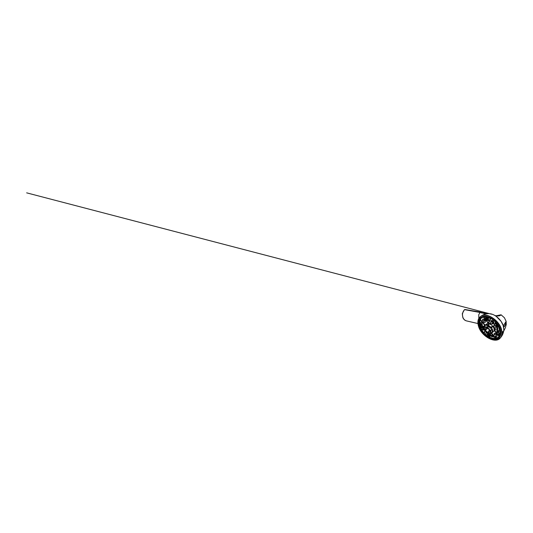 <?xml version="1.0" encoding="UTF-8"?>
<svg xmlns="http://www.w3.org/2000/svg" width="533" height="533" viewBox="0 0 533 533"><rect width="100%" height="100%" fill="white"/><g stroke="black" fill="none" stroke-linecap="round" stroke-linejoin="round"><path stroke-width="0.8" d="M480.759 316.329L480.813 316.296C486.256 311.772 499.761 320.453 501.653 330.054C502.346 333.165 502.006 335.657 500.627 337.529L500.447 337.755M502.832 331.446L502.566 333.052L502.832 331.446M478.401 325.85C477.275 321.599 478.001 318.461 480.593 316.442C486.049 311.905 499.588 320.619 501.486 330.247C502.186 333.365 501.839 335.857 500.46 337.735C495.79 344.505 480.926 336.13 478.401 325.85M481.179 317.481L482.218 316.769M484.957 334.418C482.272 331.852 480.46 328.988 479.513 325.83C478.561 322.258 479.067 319.52 481.033 317.608L482.818 316.555M492.972 326.343L491.519 327.682L492.639 330.014L492.672 332.119L494.104 330.766L494.084 328.668L492.972 326.343L490.94 324.49M484.604 325.476L484.797 324.764L483.011 322.578M484.73 325.33L484.797 324.764M488.801 335.77L488.861 335.71C488.574 335.13 488.215 334.911 487.788 335.084L487.722 335.49C488.015 336.09 488.375 336.303 488.794 336.136L488.868 335.73L488.075 335.83L487.815 335.297L488.808 335.577M487.828 335.05L487.935 335.737M488.008 335.83L488.821 336.11M491.906 323.618C492.652 324.071 493.252 324.111 493.718 323.738L493.958 322.505C493.158 320.786 492.139 320.18 490.906 320.686L490.873 322.472M490.953 320.639L490.933 322.412M491.972 323.558C492.665 323.997 493.252 324.051 493.731 323.718M486.183 331.613L485.996 333.425M486.995 334.497C487.702 334.931 488.261 334.977 488.681 334.631L488.868 333.518M486.009 331.719L486.063 333.365M487.062 334.438C487.715 334.857 488.261 334.911 488.701 334.611M495.204 336.236C495.937 336.663 496.516 336.689 496.943 336.316L497.142 335.217C496.336 333.531 495.324 332.932 494.111 333.438L494.164 335.157M494.158 333.398L494.224 335.097M495.264 336.176C495.943 336.583 496.509 336.623 496.963 336.296M483.551 322.105C484.27 322.572 484.85 322.625 485.296 322.278L485.53 321.039C484.75 319.38 483.777 318.781 482.605 319.234L482.558 320.966M482.651 319.2L482.625 320.913M483.618 322.045C484.29 322.498 484.857 322.565 485.316 322.258M495.17 337.063C495.477 337.682 495.85 337.902 496.29 337.715L496.363 337.316C496.063 336.689 495.69 336.47 495.244 336.656L495.17 337.063M495.284 336.623L495.417 336.969M495.29 337.149L496.316 337.689M480.333 319.967C479.52 321.546 479.434 323.584 480.086 326.076C480.866 328.614 482.158 330.88 483.977 332.878M485.043 330.44L483.937 332.965C482.112 330.966 480.806 328.688 480.02 326.136C479.36 323.598 479.453 321.532 480.313 319.933L481.739 321.679M493.178 336.57L493.172 336.55C493.338 335.95 493.678 336.023 494.191 336.769L493.725 337.162L493.218 336.063L495.064 334.291C495.51 334.104 495.883 334.324 496.183 334.951L496.096 335.37M496.016 327.748L495.643 327.315L496.136 327.315L496.216 327.842M496.29 327.655L495.85 327.648M497.422 328.375L497.835 328.548L497.769 327.682L497.855 328.515M497.655 328.421L497.162 327.642L497.769 327.682M497.629 333.045L497.196 333.032M497.209 327.195L497.555 327.422L497.496 326.549L497.582 327.389M497.376 327.295L496.896 326.456L497.496 326.549M498.435 331.759L498.135 331.246L498.688 331.279L498.988 331.799L498.435 331.759M495.883 326.263L496.31 326.776M495.823 326.323L496.323 326.616L495.737 326.776L495.557 326.156M497.209 331.719L497.655 332.192M496.923 331.806L497.669 332.039L497.089 332.186L496.783 331.673M496.056 326.995L495.55 327.049L496.09 327.162M497.156 328.481L497.915 329.467L497.489 329.534L497.669 330.387L497.329 329.507L495.09 329.001L497.242 329.261M495.21 328.881L497.289 329.347L497.116 328.628M497.982 330.467L498.628 330.613L498.815 331.086L498.182 330.94M498.815 333.711L499.161 333.944L499.101 333.098L499.188 333.905M498.981 333.818L498.508 332.998L499.101 333.098M495.177 325.41L495.957 325.743L495.996 325.29L496.183 325.843L495.177 325.41M498.542 332.612L498.888 332.839L498.828 331.992L498.915 332.805M498.708 332.719L498.235 331.892L498.828 331.992M497.402 332.399L496.896 332.445L497.436 332.559M496.536 330.846L497.309 331.18L497.289 330.8L497.469 331.346L496.536 330.846M497.096 326.316L496.796 325.79L497.349 325.823L497.649 326.349L497.096 326.316M496.589 324.977L497.182 325.456L497.282 325.13L497.469 325.616L496.836 325.483M485.27 326.809L485.803 328.548L485.323 330.24L487.635 332.505C488.861 333.245 489.96 333.465 490.926 333.172L490.913 333.118C491.599 332.872 492.032 332.365 492.212 331.606L492.265 331.619C492.465 330.547 492.159 329.367 491.346 328.081L488.974 325.756C487.715 325.017 486.609 324.81 485.65 325.143L485.663 325.197C484.99 325.476 484.577 325.996 484.424 326.762L484.484 328.435L485.323 330.24M491.479 321.566L491.613 321.339C492.272 321.066 492.818 321.386 493.252 322.312L492.865 323.105M491.073 322.292L491.219 321.692C491.886 321.419 492.432 321.745 492.858 322.672L492.732 323.331L492.106 323.431M486.529 332.605L486.909 332.252M488.088 333.012L487.848 334.031M486.156 333.278L486.269 332.725C486.889 332.479 487.409 332.792 487.828 333.671L487.728 334.271L487.155 334.351M481.585 321.812L483.511 320.14C483.944 319.973 484.304 320.193 484.597 320.806L482.065 322.965M485.143 318.234L485.53 318.234L485.103 318.261L485.09 318.861L485.696 318.874M485.55 318.214L485.736 318.847M485.61 318.161L485.67 318.901M486.269 319.46L486.942 320.326L486.229 319.487L486.356 320.293L486.876 320.386M487.202 319.847L487.555 319.727L487.442 320.52L487.249 319.753M487.155 319.514L487.622 319.667L487.468 320.493M485.989 318.394L486.343 318.281L486.236 319.074L486.043 318.308M485.883 318.114L486.409 318.221L486.263 319.047M482.898 328.042L483.284 328.101M482.505 327.808L482.838 328.115M482.518 327.768L483.351 328.042M480.613 325.13L481.259 325.363L480.446 325.01L480.699 325.483M480.486 324.983L481.252 325.523M483.877 326.876L483.264 326.462L483.391 327.409L483.091 326.329L483.551 326.383M481.132 326.982L481.745 327.402M482.205 326.236L482.218 326.582L482.039 326.109L482.805 326.269L482.905 326.716L482.298 326.529M483.631 329.034L482.691 328.301L483.604 329.147M482.485 327.235L483.244 327.655M482.045 324.95L482.445 324.97M481.659 324.684L481.985 325.023M482.225 324.43L481.426 324.237L482.278 324.557M482.118 328.195L481.179 327.469L482.092 328.315M480.226 324.237L480.366 324.79L480.326 324.417L481.106 324.81M481.592 323.118L482.005 323.591M492.692 335.33L492.319 335.35M490.906 334.791L490.36 334.464L490.906 334.791M491.213 335.144L490.36 334.464M489.554 336.29L489.887 336.883L490.173 336.376L489.974 336.796M489.587 336.31L489.867 336.53L489.774 335.983L490.173 336.376M491.559 335.297L491.979 336.383L492.798 336.689L491.959 336.609L492.032 336.956L491.173 336.216M490.34 334.924L490.353 335.31M489.9 335.55L489.974 336.11L490.527 335.63L490.327 336.056M489.934 335.57L490.22 335.79L490.127 335.244L490.527 335.63M493.025 336.11L492.679 335.683L492.712 336.183M492.632 335.71L493.198 336.063M491.313 322.072L491.413 321.905C491.906 321.705 492.305 321.945 492.632 322.632L492.345 323.218M498.315 331.366L498.875 331.619M498.255 331.459L498.855 331.659L498.255 331.459M496.976 325.91L497.449 326.229M487.369 334.151L487.615 333.625C487.302 332.978 486.915 332.739 486.456 332.925L486.369 333.078M487.342 326.929L489.674 329.787M489.807 329.887L490.8 330.52M500.121 336.29L499.321 337.262M500.38 335.71L499.348 337.236C496.596 340.187 490.713 339.235 486.056 335.377M478.827 318.374L478.734 314.723L480.06 312.485L486.069 313.91M482.052 321.412L480.326 319.307L481.319 318.108L483.324 317.002L487.735 322.665L488.894 322.731L490.873 318.241L495.543 322.065C497.542 324.204 498.955 326.509 499.767 328.974L500.42 330.713C500.827 333.198 500.334 335.244 498.928 336.856L498.808 336.976M481.426 318.014C483.937 316.116 487.202 316.222 491.226 318.341C495.617 321.099 498.522 324.584 499.954 328.788L499.161 328.861L499.628 330.78L500.161 330.667M466.442 320.879C462.051 319.567 461.072 313.078 464.629 309.653L480.06 312.485L480.679 312.298L479.48 311.965M481.506 313.011L481.799 312.618L479.42 311.945M500.42 330.713L500.234 330.9C500.574 333.245 500.207 335.137 499.135 336.583L496.023 338.435L494.651 336.769M490.074 333.771L488.568 336.989C491.213 338.455 493.658 338.975 495.897 338.562L496.023 338.435M488.634 336.836L486.243 335.204M485.123 334.231L484.224 333.338L485.356 330.766M480.326 319.307L480.193 319.42C478.048 322.831 479.887 329.094 484.097 333.458L484.224 333.338M483.191 317.115C485.383 316.482 487.902 316.895 490.74 318.354L490.873 318.241M479.487 311.965L465.096 309.54L464.31 309.82M493.825 326.602L495.703 322.605L498.948 327.588L500.041 332.072C500.081 333.671 499.747 335.004 499.035 336.083L494.97 331.126C495.204 329.747 494.824 328.235 493.825 326.602L495.723 322.632M500.234 330.9L499.628 330.78M495.543 322.065L493.471 326.502C494.531 328.175 494.917 329.7 494.637 331.086L499.135 336.583M492.632 322.951L490.98 324.457L491.066 323.997C490.766 323.358 490.387 323.131 489.927 323.318L489.867 323.864C490.027 323.205 490.373 323.264 490.906 324.044C490.953 324.444 490.773 324.584 490.373 324.45L489.221 323.424L487.895 323.185L484.843 325.23M493.298 331.659L493.711 331.133M489.161 335.71L488.994 335.237L489.534 335.657M489.607 334.764L489.287 334.517L488.928 335.297M493.698 335.603L491.686 333.152M484.817 318.767L484.537 318.981L485.416 320.047M488.761 322.845L490.74 318.354M483.691 317.348C485.643 316.895 487.848 317.255 490.3 318.441L488.528 322.485L487.795 322.352L483.691 317.348M484.097 333.458L485.296 330.726M484.67 324.877L482.878 322.698M481.919 321.526L480.193 319.42M482.705 322.845L484.344 324.85L484.317 325.916M495.897 338.562L494.531 336.889M493.571 335.723L491.539 333.252M494.364 337.056L495.397 338.315C493.418 338.595 491.273 338.135 488.974 336.936L490.553 333.571M491.193 333.418L493.405 335.883M494.97 331.126L495.037 331.066C495.27 329.687 494.89 328.175 493.891 326.542M499.081 336.003L495.037 331.066M487.895 323.185L486.422 324.497L487.748 324.744L489.221 323.424M489.66 323.764L488.195 325.09L491.073 327.335L492.532 325.996M492.672 332.119L490.14 333.771L488.834 333.505L485.163 330.62C484.084 329.048 483.684 327.588 483.971 326.256L484.29 325.969M483.971 326.256L487.602 323.398M489.321 334.537L488.994 335.237M484.61 318.921L485.483 319.987M487.795 322.352L483.791 317.322M488.554 322.418L487.862 322.298M488.974 336.936L490.593 333.565M489.041 336.876C491.293 338.055 493.405 338.515 495.357 338.268M498.175 331.22L499.015 331.766M498.415 334.744L498.482 334.164M498.528 334.024L499.214 335.057M497.602 329.554L497.822 330.14M498.049 330.407L498.701 330.906M498.595 330.6L498.841 331.053M496.423 323.711L495.583 323.638L496.456 323.884M496.203 323.904L496.43 324.504M496.336 324.55L496.096 323.884L496.509 323.864M495.184 325.263L495.93 325.623M497.176 330.773L497.542 331.226M496.543 330.7L497.276 331.06M496.836 325.763L497.675 326.316M496.696 324.93L497.356 325.436M497.256 325.123L497.496 325.583M491.073 327.335L491.519 327.682M487.748 324.744L488.195 325.09M495.47 336.869L496.003 337.056M496.323 337.449L496.203 336.989L496.263 337.502M487.262 317.601L488.128 318.248L487.262 317.601M485.756 317.355L486.929 318.048L485.823 317.935L485.756 317.355M487.955 320.106L488.148 320.606M487.862 317.701L488.388 318.361L487.862 317.701M486.662 317.501L487.528 318.148L486.662 317.501M488.534 320.133L488.874 320.719L488.295 320.626L488.308 320.093L488.888 320.659M487.908 319.007L487.895 319.38L487.662 318.827L488.368 318.861L488.661 319.454M487.229 318.894L487.222 319.267L486.995 318.854L486.709 319.12L486.722 318.581L487.675 319.207L486.722 318.581M483.178 329.441L483.997 330.06L483.178 329.441M483.364 326.516L483.598 327.375M483.591 326.323L483.924 326.469M481.006 326.836L481.812 327.342M482.612 329.327L483.431 329.947L482.612 329.327M482.079 326.089L482.691 326.356M482.725 326.183L482.978 326.602M480.3 323.171L480.799 323.711M480.546 323.718L480.906 324.097M482.745 328.295L483.531 328.928M483.744 329.547L484.244 330.18L483.744 329.547M482.298 325.37L482.358 325.896L482.232 325.43M482.352 327.089L482.971 327.355M483.005 327.189L483.251 327.602M481.099 326.496L481.585 326.536M481.486 324.131L481.959 324.164M479.993 322.079L480.493 322.618M480.24 322.625L480.613 322.998M481.092 325.663L481.152 326.183L481.026 325.716M481.752 329.154L482.865 329.834L481.825 329.7L481.752 329.154M481.232 327.462L482.012 328.095M480.24 324.197L481.166 324.81M489.427 336.55L489.787 336.703M491.706 335.33L491.772 336.416L491.233 336.07L491.746 336.303M490.493 334.877L491 335.637M489.78 335.81L490.14 335.963M495.75 327.249L496.17 327.469M497.096 332.639L497.509 332.865M498.308 334.817L499.268 335.044M498.721 334.211L498.815 334.897M495.99 327.055L495.603 326.982M497.516 329.314L497.855 329.534M497.449 329.374L497.509 328.881M497.995 330.393L498.115 331M495.603 323.591L496.356 324.637M496.03 325.443L496.196 325.79M496.636 324.99L496.769 325.543M490.913 333.118L490.793 330.267L491.832 329.041L492.212 331.606M487.635 332.505L489.387 332.059L490.886 332.465M485.376 330.247L487.735 328.255L489.547 330.027L487.622 332.452M485.663 325.197L488.395 325.676L487.382 326.929L484.424 326.762M488.428 335.39L487.995 335.47M496.256 337.509L495.304 336.963M495.35 336.956L496.143 337.049M487.195 317.661L488.061 318.308M486.509 317.481L485.69 317.415M486.442 317.535L486.862 318.108M488.035 320.2L488.135 320.659L488.101 320.14M487.795 317.761L488.315 317.775M488.248 317.835L488.388 318.361M487.109 317.575L486.596 317.561M487.042 317.635L487.462 318.208M488.348 319.327L487.702 318.814M487.295 319.147L487.675 319.207M482.452 327.828L483.298 328.048M483.111 329.494L483.937 330.12M483.238 326.216L483.651 326.349M481.612 322.572L481.472 322.025M483.038 329.407L482.545 329.381M482.971 329.467L483.364 330.007M480.593 323.211L480.406 323.991L480.959 324.077M480.766 323.544L480.526 323.937M483.678 329.607L484.171 329.634M484.104 329.694L484.244 330.18M482.092 325.403L482.358 325.896M482.585 327.395L483.178 327.715M481.079 326.516L481.639 326.516M480.853 326.236L481.572 326.576M480.286 322.112L480.1 322.898L480.653 322.985M480.46 322.452L480.22 322.845M480.886 325.69L481.152 326.183M482.472 329.301L481.692 329.214M482.405 329.354L482.805 329.894M480.173 324.257L481.099 324.864M490.067 336.323L489.714 336.043M491.979 336.383L492.505 336.576M491.639 335.39L491.919 336.443M490.433 334.937L490.966 335.657L490.34 335.324M490.413 335.583L490.06 335.304M492.652 336.243L492.305 335.923L493.032 336.196M490.793 330.267L491.553 329.867M489.387 332.059L489.874 331.286L490.846 331.479M489.547 330.027L489.874 331.286M487.735 328.255L489.62 330M486.509 326.882L486.582 327.948L487.755 328.175M486.582 327.948L485.803 328.548M486.236 326.869L486.549 328.028M487.382 326.929L487.888 325.87M487.928 328.022L486.722 327.668M490.833 331.233L490.127 331.093L489.794 329.847M491.499 328.321L489.934 328.022L489.68 327.062L487.962 326.736L487.775 326.029M488.128 325.75L487.962 326.736M489.68 327.062L490.014 326.716L488.295 326.396L488.981 325.776M490.087 326.649L489.934 328.022M490.7 327.282L490.267 327.682L491.14 327.842M493.218 336.063C493.665 335.877 494.044 336.096 494.344 336.729L493.771 337.176M488.548 313.644L481.759 312.671L486.263 313.87M495.35 315.769C498.348 316.196 500.254 315.869 501.08 314.79L496.09 315.809M501.08 314.79L504.425 317.761L506.15 321.386L506.223 324.57L505.337 327.795L503.652 331.18M503.292 325.843L506.15 321.386M506.13 325.01L506.223 324.57M503.312 325.91L504.191 326.616C505.444 324.784 506.077 323.098 506.103 321.546L506.11 321.606C506.057 323.251 505.411 324.977 504.165 326.776L503.598 327.042M481.492 322.285L481.579 321.819C482.012 321.652 482.372 321.879 482.665 322.492L482.578 322.951M481.512 322.358C481.652 321.712 481.985 321.772 482.505 322.538C482.565 322.925 482.398 323.065 482.019 322.945L481.512 322.358M484.943 334.751L485.017 334.331C485.443 334.164 485.803 334.384 486.096 334.99L485.563 335.437M484.97 334.824C485.11 334.231 485.436 334.298 485.943 335.03L485.516 335.417L484.97 334.824M490.98 324.457L490.4 324.464M490.187 313.75L490.193 313.75C492.179 314.07 494.178 314.93 496.19 316.329L501.153 321.439L503.232 325.663L503.825 329.72L503.532 326.756C502.299 320.819 495.73 314.443 490.187 313.75M503.778 330.287L503.825 329.72C503.605 332.825 502.459 335.53 500.387 337.835M480.779 312.325L481.825 312.618M488.821 313.637C485.81 313.651 483.098 314.557 480.699 316.369M491.613 321.339L491.233 321.679M486.656 332.372L486.283 332.712M477.941 323.538L466.442 320.886M466.415 320.879C465.749 320.613 464.243 320.4 462.871 317.721L462.284 313.724L464.363 309.733M464.45 309.673L465.089 309.54M493.358 331.599L491.926 332.952M493.125 322.978L492.732 323.331M488.108 333.911L487.728 334.271M496.11 335.357L494.278 337.136M485.836 335.484C490.587 339.481 496.583 340.434 499.234 337.529C500.8 335.857 501.227 333.425 500.534 330.22C498.701 320.866 485.183 312.778 480.726 317.695L479.254 319.86C478.641 321.572 478.641 323.571 479.267 325.85C480.246 329.114 482.138 332.059 484.937 334.697M478.567 326.049C480.979 335.683 494.551 343.872 499.794 338.035M478.567 326.043C477.908 323.691 477.894 321.579 478.521 319.707L480.26 317.102M491.546 314.217L26.65 192.846L491.546 314.217M495.81 315.896L496.603 315.842L495.057 315.589M486.629 332.839L485.023 334.324M487.628 333.911L486.029 335.404M491.606 321.812L489.94 323.311"/></g></svg>
